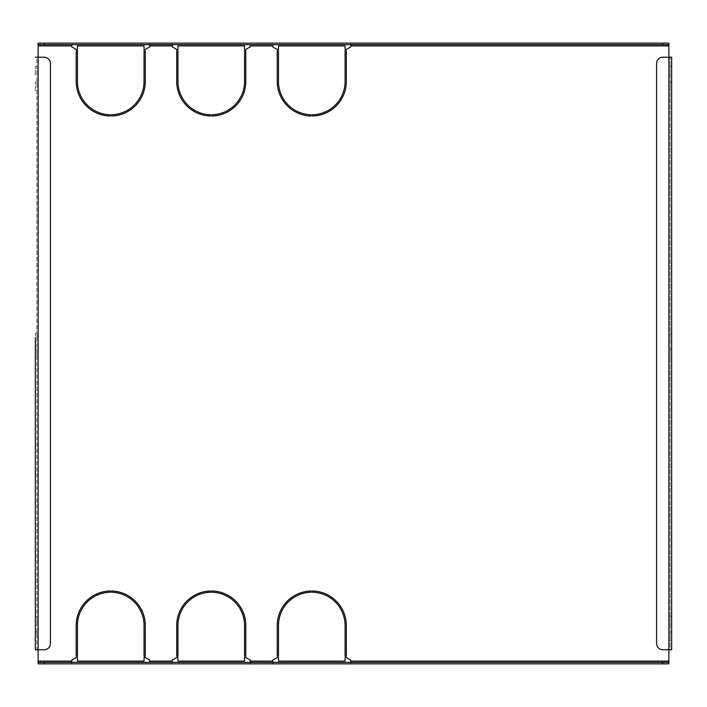 <?xml version="1.0" encoding="UTF-8"?>
<svg xmlns="http://www.w3.org/2000/svg" width="707" height="707" viewBox="0 0 707 707"><rect width="100%" height="100%" fill="white"/><g stroke="black" fill="none" stroke-linecap="round" stroke-linejoin="round"><path stroke-width="0.53" stroke-dasharray="3.54 2.65" d="M671.65 342.126L671.65 333.457L671.65 342.126L670.139 342.126L670.139 337.796L670.139 342.126M671.65 357.839L671.65 349.161L671.65 357.839L670.139 357.839L670.139 353.5L670.139 357.839M36.861 337.796L36.861 333.457L36.861 337.796M35.35 342.126L35.35 333.457L35.35 342.126L36.861 342.126M36.861 353.5L36.861 357.839L36.861 353.5M35.35 357.839L35.35 349.161L35.35 357.839L36.861 357.839M671.65 75.119L671.65 66.449L671.65 75.119L670.139 75.119L670.139 70.78L670.139 75.119M671.65 624.847L671.65 616.177L671.65 624.847L670.139 624.847L670.139 620.507L670.139 624.847M671.65 90.823L671.65 82.153L671.65 90.823L670.139 90.823L670.139 86.493L670.139 90.823M671.65 640.551L671.65 631.881L671.65 640.551L670.139 640.551L670.139 636.22L670.139 640.551M36.861 70.78L36.861 75.119L36.861 70.78M35.35 75.119L35.35 66.449L35.35 75.119L36.861 75.119M36.861 620.507L36.861 624.847L36.861 620.507M35.35 624.847L35.35 616.177L35.35 624.847L36.861 624.847M36.861 86.493L36.861 82.153L36.861 86.493M35.35 90.823L35.35 82.153L35.35 90.823L36.861 90.823M36.861 636.22L36.861 631.881L36.861 636.22M35.35 640.551L35.35 631.881L35.35 640.551L36.861 640.551M110.115 592.245A33.3 33.3 0 0 0 77.443 625.536L77.443 656.29L76.188 656.29L76.188 625.536A34.555 34.555 0 0 1 110.115 590.99L110.115 592.245M210.633 592.245A33.3 33.3 0 0 0 177.961 625.536L177.961 656.29L176.706 656.29L176.706 625.536A34.555 34.555 0 0 1 210.633 590.99L210.633 592.245M311.16 592.245A33.3 33.3 0 0 0 278.487 625.536L278.487 656.29L277.232 656.29L277.232 625.536A34.555 34.555 0 0 1 311.16 590.99L311.16 592.245M346.342 50.71L346.342 81.464A34.555 34.555 0 0 1 312.414 116.01L312.414 114.755A33.3 33.3 0 0 0 345.078 81.464L345.078 50.71L346.342 50.71M245.815 50.71L245.815 81.464A34.555 34.555 0 0 1 211.888 116.01L211.888 114.755A33.3 33.3 0 0 0 244.56 81.464L244.56 50.71L245.815 50.71M145.297 50.71L145.297 81.464A34.555 34.555 0 0 1 111.37 116.01L111.37 114.755A33.3 33.3 0 0 0 144.042 81.464L144.042 50.71L145.297 50.71M110.115 114.755L110.115 116.01A34.555 34.555 0 0 1 76.188 81.464L76.188 50.71L77.443 50.71L77.443 81.464A33.3 33.3 0 0 0 110.115 114.755M311.16 114.755L311.16 116.01A34.555 34.555 0 0 1 277.232 81.464L277.232 50.71L278.487 50.71L278.487 81.464A33.3 33.3 0 0 0 311.16 114.755M210.633 114.755L210.633 116.01A34.555 34.555 0 0 1 176.706 81.464L176.706 50.71L177.961 50.71L177.961 81.464A33.3 33.3 0 0 0 210.633 114.755M145.297 656.29L144.042 656.29L144.042 625.536A33.3 33.3 0 0 0 111.37 592.245L111.37 590.99A34.555 34.555 0 0 1 145.297 625.536L145.297 656.29M346.342 656.29L345.078 656.29L345.078 625.536A33.3 33.3 0 0 0 312.414 592.245L312.414 590.99A34.555 34.555 0 0 1 346.342 625.536L346.342 656.29M245.815 656.29L244.56 656.29L244.56 625.536A33.3 33.3 0 0 0 211.888 592.245L211.888 590.99A34.555 34.555 0 0 1 245.815 625.536L245.815 656.29M149.69 662.353L149.69 660.091L145.297 657.554L144.042 657.554L144.042 661.098L77.443 661.098L77.443 657.554L76.188 657.554L71.787 660.091L71.787 663.855L71.787 662.353L668.884 662.353L668.884 649.786L671.65 649.786L670.139 649.786L670.139 57.214L668.884 57.214L668.884 43.145L350.734 43.145L350.734 46.909L346.342 49.446L345.078 49.446L345.078 45.902L278.487 45.902L278.487 49.446L277.232 49.446L272.831 46.909L272.831 45.902L250.216 45.902L250.216 46.909L245.815 49.446L244.56 49.446L244.56 45.902L177.961 45.902L177.961 49.446L176.706 49.446L172.314 46.909L172.314 45.902L149.69 45.902L149.69 46.909L145.297 49.446L144.042 49.446L144.042 45.902L77.443 45.902L77.443 49.446L76.188 49.446L71.787 46.909L71.787 45.902L38.116 45.902L38.116 57.214L35.35 57.214L36.861 57.214L36.861 649.786L38.116 649.786L38.116 663.855L172.314 663.855L172.314 660.091L176.706 657.554L177.961 657.554L177.961 661.098L244.56 661.098L244.56 657.554L245.815 657.554L250.216 660.091L250.216 661.098L272.831 661.098L272.831 660.091L277.232 657.554L278.487 657.554L278.487 661.098L345.078 661.098L345.078 657.554L346.342 657.554L350.734 660.091L350.734 661.098L668.884 661.098M350.734 661.098L350.734 663.855L668.884 663.855L668.884 662.353M250.216 661.098L250.216 663.855L272.831 663.855L272.831 661.098M668.884 44.647L350.734 44.647L350.734 43.145L149.69 43.145L149.69 45.902M350.734 44.647L172.314 44.647L172.314 43.145L172.314 45.902M250.216 44.647L250.216 45.902M272.831 44.647L272.831 45.902M172.314 44.647L38.116 44.647L38.116 45.902M149.69 44.647L149.69 43.145L38.116 43.145L38.116 44.647M71.787 44.647L71.787 45.902M671.65 57.214L668.884 57.214L671.65 57.214L670.139 57.214L670.139 649.786L668.884 649.786L671.65 649.786M670.139 337.796L670.139 333.457L670.139 337.796M670.139 353.5L670.139 349.161L670.139 353.5M670.139 70.78L670.139 66.449L670.139 70.78M670.139 620.507L670.139 616.177L670.139 620.507M670.139 86.493L670.139 82.153L670.139 86.493M670.139 636.22L670.139 631.881L670.139 636.22M35.35 649.786L38.116 649.786L35.35 649.786L36.861 649.786L36.861 57.214L38.116 57.214L35.35 57.214M38.116 662.353L71.787 662.353M250.216 662.353L250.216 663.855L172.314 663.855L172.314 662.353M350.734 662.353L350.734 663.855L272.831 663.855L272.831 662.353M662.857 649.786L668.884 649.786L668.884 57.214L662.857 57.214A6.283 6.283 0 0 0 656.573 63.497L656.573 643.503A6.283 6.283 0 0 0 662.857 649.786M44.143 57.214L38.116 57.214L38.116 649.786L44.143 649.786A6.283 6.283 0 0 0 50.427 643.503L50.427 63.497A6.283 6.283 0 0 0 44.143 57.214M149.69 661.098L172.314 661.098M38.116 661.098L71.787 661.098M38.116 649.786L38.116 57.214L38.116 649.786M668.884 45.902L350.734 45.902M668.884 57.214L668.884 649.786L668.884 57.214M35.35 631.881L36.861 631.881M35.35 82.153L36.861 82.153M35.35 616.177L36.861 616.177M35.35 66.449L36.861 66.449M670.139 631.881L671.65 631.881M670.139 82.153L671.65 82.153M670.139 616.177L671.65 616.177M670.139 66.449L671.65 66.449M35.35 349.161L36.861 349.161M35.35 333.457L36.861 333.457M670.139 349.161L671.65 349.161M670.139 333.457L671.65 333.457"/><path stroke-width="1.06" d="M671.65 57.214L671.65 649.786L668.884 649.786L668.884 43.145L668.884 44.647L38.116 44.647L38.116 663.855L38.116 662.353L668.884 662.353L668.884 649.786L662.857 649.786A6.283 6.283 0 0 1 656.573 643.503L656.573 63.497A6.283 6.283 0 0 1 662.857 57.214L671.65 57.214L671.65 649.786M35.35 337.796L35.35 649.786L35.35 337.796M110.115 592.245L110.115 590.99A34.555 34.555 0 0 0 76.188 625.536L76.188 656.29L77.443 656.29L77.443 625.536A33.3 33.3 0 0 1 110.115 592.245M245.815 656.29L245.815 625.536A34.555 34.555 0 0 0 211.888 590.99L211.888 592.245A33.3 33.3 0 0 1 244.56 625.536L244.56 656.29L245.815 656.29M210.633 592.245L210.633 590.99A34.555 34.555 0 0 0 176.706 625.536L176.706 656.29L177.961 656.29L177.961 625.536A33.3 33.3 0 0 1 210.633 592.245M346.342 656.29L346.342 625.536A34.555 34.555 0 0 0 312.414 590.99L312.414 592.245A33.3 33.3 0 0 1 345.078 625.536L345.078 656.29L346.342 656.29M145.297 656.29L145.297 625.536A34.555 34.555 0 0 0 111.37 590.99L111.37 592.245A33.3 33.3 0 0 1 144.042 625.536L144.042 656.29L145.297 656.29M311.16 114.755A33.3 33.3 0 0 1 278.487 81.464L278.487 50.71L277.232 50.71L277.232 81.464A34.555 34.555 0 0 0 311.16 116.01L311.16 114.755M245.815 50.71L244.56 50.71L244.56 81.464A33.3 33.3 0 0 1 211.888 114.755L211.888 116.01A34.555 34.555 0 0 0 245.815 81.464L245.815 50.71M145.297 50.71L144.042 50.71L144.042 81.464A33.3 33.3 0 0 1 111.37 114.755L111.37 116.01A34.555 34.555 0 0 0 145.297 81.464L145.297 50.71M110.115 114.755A33.3 33.3 0 0 1 77.443 81.464L77.443 50.71L76.188 50.71L76.188 81.464A34.555 34.555 0 0 0 110.115 116.01L110.115 114.755M346.342 50.71L345.078 50.71L345.078 81.464A33.3 33.3 0 0 1 312.414 114.755L312.414 116.01A34.555 34.555 0 0 0 346.342 81.464L346.342 50.71M210.633 114.755A33.3 33.3 0 0 1 177.961 81.464L177.961 50.71L176.706 50.71L176.706 81.464A34.555 34.555 0 0 0 210.633 116.01L210.633 114.755M311.16 592.245L311.16 590.99A34.555 34.555 0 0 0 277.232 625.536L277.232 656.29L278.487 656.29L278.487 625.536A33.3 33.3 0 0 1 311.16 592.245M149.69 662.353L149.69 660.091L145.297 657.554L144.042 657.554L144.042 661.098L77.443 661.098L77.443 657.554L76.188 657.554L71.787 660.091L71.787 662.353M172.314 662.353L172.314 660.091L176.706 657.554L177.961 657.554L177.961 661.098L244.56 661.098L244.56 657.554L245.815 657.554L250.216 660.091L250.216 661.098L272.831 661.098L272.831 660.091L277.232 657.554L278.487 657.554L278.487 661.098L345.078 661.098L345.078 657.554L346.342 657.554L350.734 660.091L350.734 661.098L668.884 661.098M350.734 44.647L350.734 46.909L346.342 49.446L345.078 49.446L345.078 45.902L278.487 45.902L278.487 49.446L277.232 49.446L272.831 46.909L272.831 45.902L250.216 45.902L250.216 46.909L245.815 49.446L244.56 49.446L244.56 45.902L177.961 45.902L177.961 49.446L176.706 49.446L172.314 46.909L172.314 45.902L149.69 45.902L149.69 46.909L145.297 49.446L144.042 49.446L144.042 45.902L77.443 45.902L77.443 49.446L76.188 49.446L71.787 46.909L71.787 45.902L38.116 45.902M668.884 663.855L668.884 662.353L668.884 663.855L662.6 663.855L662.6 662.353M350.734 662.353L350.734 661.098M250.216 662.353L250.216 661.098M272.831 662.353L272.831 661.098M149.69 44.647L149.69 45.902M172.314 44.647L172.314 45.902M272.831 44.647L272.831 45.902M250.216 44.647L250.216 45.902M38.116 43.145L38.116 44.647L38.116 43.145L44.4 43.145L44.4 44.647M71.787 44.647L71.787 45.902M662.6 44.647L662.6 43.145L44.4 43.145M662.6 43.145L668.884 43.145M44.4 662.353L44.4 663.855L662.6 663.855M44.4 663.855L38.116 663.855M35.35 57.214L44.143 57.214A6.283 6.283 0 0 1 50.427 63.497L50.427 643.503A6.283 6.283 0 0 1 44.143 649.786L35.35 649.786M149.69 661.098L172.314 661.098M668.884 45.902L350.734 45.902M38.116 661.098L71.787 661.098"/></g></svg>
